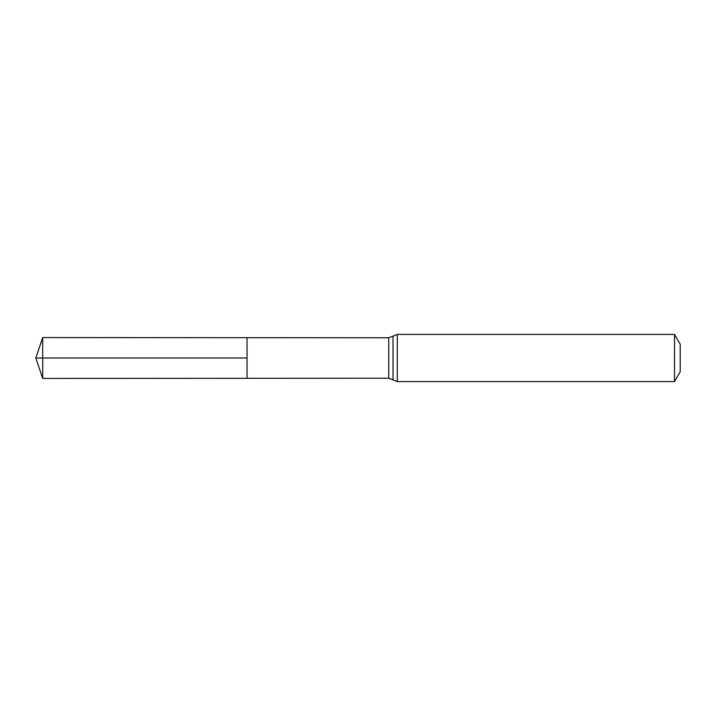 <?xml version="1.0" encoding="UTF-8"?>
<svg xmlns="http://www.w3.org/2000/svg" width="716" height="716" viewBox="0 0 716 716"><rect width="100%" height="100%" fill="white"/><g stroke="black" fill="none" stroke-linecap="round" stroke-linejoin="round"><path stroke-width="0.54" stroke-dasharray="3.58 2.69" d="M247.038 337.692L247.038 378.308L247.038 337.692M680.2 344.244L680.2 371.756M674.526 334.426L674.526 381.574M42.718 337.567L42.718 378.433M42.718 358L247.038 358M388.743 337.773L388.743 378.227M397.291 334.426L397.291 381.574M393.021 336.099L393.021 379.901"/><path stroke-width="1.07" d="M247.038 358L247.038 337.692L42.718 337.567L42.718 378.433L247.038 378.308L247.038 337.692L388.743 337.773L388.743 378.227L247.038 378.308L247.038 358M674.526 334.426L674.526 381.574L680.2 371.756L680.2 344.244L674.526 334.426L397.291 334.426L388.743 337.773M42.718 378.433L35.8 358L247.038 358L42.718 358M674.526 381.574L397.291 381.574L397.291 334.426M397.291 381.574L393.021 379.901L393.021 336.099M393.021 379.901L388.743 378.227M35.8 358L42.718 337.567"/></g></svg>
